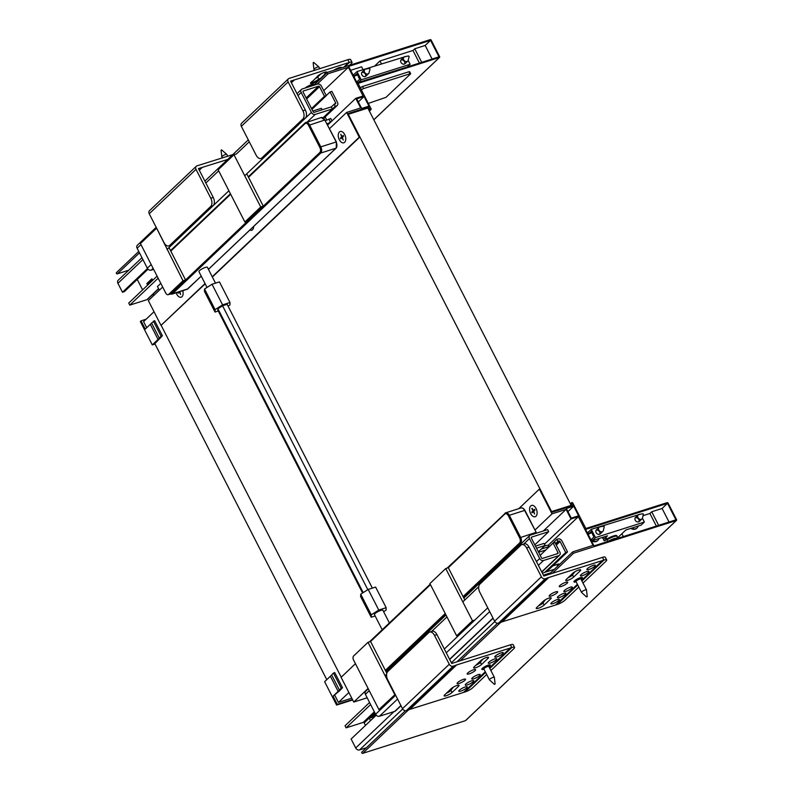 <?xml version="1.0" encoding="UTF-8"?>
<svg xmlns="http://www.w3.org/2000/svg" width="793" height="793" viewBox="0 0 793 793"><rect width="100%" height="100%" fill="white"/><g stroke="black" fill="none" stroke-linecap="round" stroke-linejoin="round"><path stroke-width="1.19" d="M232.775 154.625L197.051 165.826A3.172 2.468 46.5 0 0 196.277 166.272A3.172 2.468 46.5 0 0 196.02 169.355L210.789 198.22A6.334 3.717 72.4 0 1 210.73 206.448L169.702 245.394A6.334 3.717 72.4 0 1 168.81 245.929A6.334 3.717 72.4 0 1 164.012 242.628L149.243 213.753A3.172 2.468 -133.5 0 1 149.5 210.68L196.277 166.272M210.73 206.448L213.168 205.674A6.334 3.717 -107.6 0 0 213.238 197.437L198.458 168.572L227.71 159.433M202.076 167.581L199.301 170.217M168.81 245.929L171.258 245.146A6.334 3.717 -107.6 0 0 172.15 244.611L169.702 245.394M213.168 205.674L172.15 244.611M200.788 167.838L198.964 169.563M315.455 78.557A4.748 1.051 152.9 0 0 317.715 76.961L321.036 73.808M325.834 72.004A4.748 1.051 -27.1 0 1 325.249 72.867L324.307 74.79L320.422 78.477L318.776 79.022A4.748 1.051 -27.1 0 1 314.474 81.649A4.748 1.051 -27.1 0 1 310.965 82.452M320.422 78.477A5.541 1.229 152.9 0 1 315.188 82.373A5.541 1.229 152.9 0 1 310.519 83.087A5.541 1.229 152.9 0 1 313.086 80.807L317.051 76.822M302.847 119.009L305.285 118.226A6.334 3.717 -107.6 0 0 305.355 109.999L290.575 81.134L349.386 62.429A6.334 1.408 -27.1 0 1 352.033 62.31L350.625 59.564A6.334 1.408 152.9 0 0 347.859 59.713L289.167 78.378A3.172 2.468 46.5 0 0 288.394 78.834A3.172 2.468 46.5 0 0 288.137 81.907L302.906 110.772A6.334 3.717 72.4 0 1 302.847 119.009L261.819 157.946A6.334 3.717 72.4 0 1 260.927 158.481A6.334 3.717 72.4 0 1 256.129 155.18L241.359 126.315A3.172 2.468 -133.5 0 1 241.617 123.242L288.394 78.834M294.193 80.143L291.418 82.769M348.236 62.954L343.855 67.118M341.535 67.851A5.541 1.229 152.9 0 0 341.277 67.355A5.541 1.229 152.9 0 0 333.694 70.349M313.542 85.366A5.541 1.229 152.9 0 0 313.661 84.316A5.541 1.229 152.9 0 0 309.766 85.297A5.541 1.229 152.9 0 0 305.057 88.073M324.307 74.79A5.541 1.229 152.9 0 0 326.607 72.014A5.541 1.229 152.9 0 0 321.373 73.63A5.541 1.229 152.9 0 0 317.002 76.941A5.541 1.229 152.9 0 0 316.962 77.119M312.878 84.296A4.748 1.051 -27.1 0 1 310.975 86.189M340.504 67.336A4.748 1.051 -27.1 0 1 339.642 68.456M260.927 158.481L263.375 157.708A6.334 3.717 -107.6 0 0 264.267 157.173L261.819 157.946M305.285 118.226L264.267 157.173M349.386 62.429L344.747 66.83M352.033 62.31A6.334 1.408 -27.1 0 1 351.279 63.638L349.525 65.313M292.904 80.39L291.081 82.115M150.482 282.407L146.854 283.567L151.889 278.779L152.682 280.325M331.989 120.893L330.77 118.514L325.477 120.586M325.15 116.938L326.736 120.04M147.637 285.103L146.854 283.567M152.286 279.562L148.688 282.982L152.286 279.562M328.936 119.099L330.344 121.844A0.793 0.615 -133.5 0 1 330.413 122.39M330.047 122.737L327.063 123.688M147.508 268.51L122.489 292.26L124.323 291.675L148.033 269.164M157.103 276.133L128.734 303.055L129.784 305.117L158.154 278.194M142.601 289.891L137.239 279.414M141.947 257.685L118.187 280.246A3.172 2.468 46.5 0 0 117.919 283.319L142.918 259.589M158.55 288.622L146.903 299.675A3.172 2.468 46.5 0 0 147.676 299.229L158.65 288.811M146.903 299.675L129.784 305.117M122.489 292.26L117.919 283.319M331.345 106.936L334.19 104.23L335.241 106.292L327.578 113.508M322.117 109.811L321.353 108.314L312.829 111.03M335.241 106.292L336.47 105.905L323.643 118.088M326.24 95.576L330.047 91.968L335.667 102.961A0.793 0.615 -133.5 0 1 335.409 103.843L334.19 104.23M336.47 105.905A3.172 2.468 -133.5 0 0 337.243 105.459A3.172 2.468 -133.5 0 0 337.501 102.376L331.88 91.383L330.047 91.968M306.138 97.975L318.578 86.159L303.293 91.026A0.793 0.615 -133.5 0 0 303.035 91.909L313.235 111.843A0.793 0.615 -133.5 0 0 314.206 112.328L331.315 106.886L332.376 108.948L315.257 114.39A3.172 2.468 -133.5 0 1 311.401 112.428L301.201 92.494A3.172 2.468 -133.5 0 1 301.469 89.411A3.172 2.468 -133.5 0 1 302.242 88.965L317.527 84.098A3.172 2.468 -133.5 0 1 321.383 86.07L326.3 95.695L324.466 96.28L311.55 108.542M332.376 108.948L323.108 117.741M153.644 269.372L151.176 270.155L153.099 268.321M156.181 227.333L137.387 245.176A3.172 2.468 46.5 0 0 137.12 248.249L140.966 244.601M151.166 264.535L147.32 268.183A3.172 2.468 46.5 0 0 151.176 270.155M318.578 86.159A0.793 0.615 -133.5 0 1 319.539 86.655L324.466 96.28M147.32 268.183L137.12 248.249M326.3 95.695L311.946 109.325M375.139 615.983L371.193 617.232L360.646 596.614L360.716 594.205L371.273 614.823L378.757 610.055L368.2 589.437L360.716 594.205M371.193 617.232L371.273 614.823M378.757 610.055L386.171 607.706L375.614 587.078L368.2 589.437M386.171 607.706L386.092 610.114L383.624 611.69M362.589 593.015L217.877 310.232L217.926 308.745L363.194 592.629M204.544 289.019L212.028 284.251L222.585 304.879L215.101 309.637L204.544 289.019L204.475 291.428L215.022 312.046L218.273 311.015M215.101 309.637L215.022 312.046M212.028 284.251L219.443 281.892L230 302.52L222.585 304.879M228.057 306.118L229.92 304.928L230 302.52M372.363 588.119L227.145 304.334L222.555 305.791L217.926 308.745M222.555 305.791L367.823 589.675M382.196 629.771L374.455 614.634A4.748 1.051 -27.1 0 1 375.01 613.633A4.748 1.051 -27.1 0 1 379.569 610.897A4.748 1.051 -27.1 0 1 382.91 610.303L389.383 622.951M207.023 287.443L198.934 271.642A4.748 1.051 -27.1 0 1 199.499 270.641A4.748 1.051 -27.1 0 1 204.049 267.905A4.748 1.051 -27.1 0 1 207.399 267.31L215.498 283.151M156.727 228.384L182.995 280.772L168.602 294.431A3.172 1.854 72.4 0 1 168.156 294.699L170.723 293.886A3.172 1.854 -107.6 0 0 171.169 293.618L171.536 293.271A0.793 0.615 46.5 0 0 172.497 293.767L320.749 153.039L336.024 148.182L208.42 269.313M246.732 173.816L263.286 206.17L247.456 221.207L185.562 279.959L169.008 247.594M171.536 293.271L185.562 279.959L182.995 280.772M168.156 294.699A3.172 1.854 72.4 0 1 165.757 293.053L140.43 243.56L156.261 228.533M244.888 222.02L218.154 169.781L233.985 154.754L260.719 206.993L244.888 222.02L247.456 221.207M249.27 141.788L236.433 153.971L233.985 154.754M248.516 177.305L305.008 123.678A3.955 2.32 72.4 0 1 308.566 125.403L319.827 147.399A3.955 2.32 72.4 0 1 319.787 152.543L263.286 206.17L260.719 206.993M374.752 65.918L379.966 60.972L412.975 50.474L414.779 48.77L425.167 45.459L430.559 40.334L439.005 56.838L357.088 82.888L348.642 66.394L430.559 40.334M368.715 107.005L347.929 113.607L359.893 136.981L359.279 137.179L346.62 112.428L360.676 107.957L355.75 98.332L363.085 96.003L348.385 67.276L328.213 73.69A0.793 0.615 -133.5 0 1 327.509 72.312L430.212 39.65A0.793 0.615 -133.5 0 1 431.174 40.146L439.619 56.64A0.793 0.615 -133.5 0 1 439.362 57.522L358.049 83.384L371.065 108.81A0.793 0.615 -133.5 0 1 369.845 109.196L368.715 107.005L367.446 108.205M348.385 67.276L323.732 90.67M128.734 270.235L117.354 273.853L139.479 252.848M116.65 272.475A0.793 0.615 46.5 0 0 117.354 273.853M162.684 287.036L148.35 300.636L161.009 325.388L205.179 283.844M160.81 283.388L157.48 286.541L159.353 290.198M359.279 137.179L212.227 276.767M205.05 283.587L161.009 325.388M346.62 112.428L329.571 128.605M359.893 136.981L212.365 277.025M361.638 108.453L356.711 98.828L364.046 96.498L368.973 106.123L361.638 108.453M358.307 101.95L364.046 96.498M355.75 98.332L327.707 124.957M412.975 50.474L419.418 63.063M379.966 60.972L381.413 63.807M350.645 70.299L361.618 66.81L363.075 69.635M414.779 48.77L421.717 62.33M425.167 45.459L432.106 59.029M407.741 61.12L405.015 63.708A2.775 2.161 -133.5 0 1 404.341 64.104A2.775 2.161 -133.5 0 1 401.228 62.796A2.775 2.161 -133.5 0 1 401.199 59.683L403.924 57.106A2.775 2.161 46.5 0 0 403.944 60.218A2.775 2.161 46.5 0 0 407.057 61.517A2.775 2.161 46.5 0 0 407.741 61.12A2.775 2.161 46.5 0 0 408.236 60.238L409.138 56.462L408.653 55.946L409.138 56.462M404.608 63.995A2.775 2.161 46.5 0 0 403.954 60.892A2.775 2.161 46.5 0 0 400.891 60.08M368.616 73.571L365.89 76.148A2.775 2.161 -133.5 0 1 365.216 76.544A2.775 2.161 -133.5 0 1 362.104 75.246A2.775 2.161 -133.5 0 1 362.074 72.133L364.8 69.546A2.775 2.161 46.5 0 0 364.82 72.659A2.775 2.161 46.5 0 0 367.932 73.967A2.775 2.161 46.5 0 0 368.616 73.571A2.775 2.161 46.5 0 0 369.112 72.678L370.014 68.902L369.528 68.386L370.014 68.902M365.484 76.435A2.775 2.161 46.5 0 0 364.83 73.333A2.775 2.161 46.5 0 0 361.767 72.53M407.324 66.909L410.11 64.263L361.202 79.815L358.416 82.462M357.663 74.998L354.451 76.019L356.969 73.63L359.784 79.131L357.266 81.52L357.841 82.65A5.938 4.629 46.5 0 1 356.374 81.491M354.431 77.694A5.938 4.629 46.5 0 1 354.461 76.019L353.747 74.641L356.979 71.568L406.095 56.422M410.11 64.263L408.167 60.466M361.202 79.815L356.979 71.568M146.12 319.232L141.045 320.848L145.268 329.095L150.303 324.317L158.045 339.434A31.67 7.018 152.9 0 0 159.314 338.165L161.108 336.232L162.396 335.776L160.592 337.709A33.256 7.365 -27.1 0 1 159.264 339.047L154.843 343.637M162.396 335.776L154.655 320.659L151.572 323.038A31.67 7.018 -27.1 0 1 150.303 324.317M153.366 321.115L161.108 336.232M155.041 344.023L152.286 344.896L140.331 321.532L141.045 320.848M152.286 344.896L158.045 339.434M409.981 73.799L363.521 88.578L362.47 86.516L408.93 71.737L409.981 73.799L410.675 73.769L386.022 97.321L368.299 103.417M360.309 87.795L361.578 89.649L363.521 88.578M362.47 86.516L360.528 87.587M410.675 73.769L409.624 71.707L408.93 71.737M453.418 687.115L451.723 689.176M451.911 688.552L450.959 690.465A4.748 1.051 -27.1 0 1 446.439 693.201M452.02 692.527L458.493 686.381A4.748 1.051 152.9 0 0 459.058 685.38A4.748 1.051 152.9 0 0 455.707 685.975A4.748 1.051 152.9 0 0 451.158 688.711L444.685 694.866A4.748 1.051 152.9 0 0 444.12 695.857A4.748 1.051 152.9 0 0 447.46 695.273A4.748 1.051 152.9 0 0 452.02 692.527L450.959 690.465M481.52 664.524L488.002 658.368A4.748 1.051 152.9 0 0 488.557 657.377A4.748 1.051 152.9 0 0 485.217 657.962A4.748 1.051 152.9 0 0 480.667 660.708L474.184 666.854A4.748 1.051 152.9 0 0 473.629 667.855A4.748 1.051 152.9 0 0 476.97 667.26A4.748 1.051 152.9 0 0 481.52 664.524L480.469 662.462A4.748 1.051 -27.1 0 1 475.939 665.188M482.917 659.112L481.222 661.174M481.41 660.539L480.469 662.462M447.847 691.863A5.541 1.229 152.9 0 0 451.822 688.849M490.877 670.511L513.824 648.733A6.334 1.408 152.9 0 0 514.568 647.405A6.334 1.408 152.9 0 0 511.812 647.554L456.718 664.911L409.941 709.319L465.025 691.962A6.334 1.408 152.9 0 0 472.797 687.67L486.684 674.486M510.514 647.802L489.479 667.775M485.286 671.76L463.736 692.21M460.862 691.08A4.748 1.051 152.9 0 0 465.342 688.899A4.748 1.051 152.9 0 0 467.246 686.867A4.748 1.051 152.9 0 0 462.537 688.096A4.748 1.051 152.9 0 0 458.79 691.199A4.748 1.051 152.9 0 0 460.862 691.08M473.817 678.778A4.748 1.051 152.9 0 0 478.288 676.607A4.748 1.051 152.9 0 0 480.201 674.565A4.748 1.051 152.9 0 0 475.493 675.795A4.748 1.051 152.9 0 0 471.746 678.897A4.748 1.051 152.9 0 0 473.817 678.778M490.371 663.067A4.748 1.051 152.9 0 0 494.842 660.896A4.748 1.051 152.9 0 0 496.755 658.854A4.748 1.051 152.9 0 0 492.047 660.083A4.748 1.051 152.9 0 0 488.3 663.186A4.748 1.051 152.9 0 0 490.371 663.067M496.844 656.921A4.748 1.051 152.9 0 0 501.325 654.74A4.748 1.051 152.9 0 0 503.238 652.708A4.748 1.051 152.9 0 0 498.529 653.938A4.748 1.051 152.9 0 0 494.773 657.04A4.748 1.051 152.9 0 0 496.844 656.921M483.859 669.153A2.934 0.644 152.9 0 1 486.04 667.141A2.934 0.644 152.9 0 1 488.934 666.546A2.934 0.644 152.9 0 1 488.894 666.645A4.748 1.051 152.9 0 0 490.282 665.01A4.748 1.051 152.9 0 0 485.574 666.229A4.748 1.051 152.9 0 0 481.817 669.332A4.748 1.051 152.9 0 0 483.889 669.223A4.748 1.051 152.9 0 0 483.968 669.193A2.934 0.644 152.9 0 1 483.859 669.153L482.094 668.628M467.335 684.934A4.748 1.051 152.9 0 0 471.815 682.753A4.748 1.051 152.9 0 0 473.728 680.721A4.748 1.051 152.9 0 0 469.02 681.94A4.748 1.051 152.9 0 0 465.273 685.043A4.748 1.051 152.9 0 0 467.335 684.934M469.218 673.881A4.748 1.051 152.9 0 0 473.699 671.711A4.748 1.051 152.9 0 0 475.612 669.669A4.748 1.051 152.9 0 0 470.903 670.898A4.748 1.051 152.9 0 0 467.146 674A4.748 1.051 152.9 0 0 469.218 673.881M459.147 683.447A4.748 1.051 152.9 0 0 463.618 681.266A4.748 1.051 152.9 0 0 465.531 679.234A4.748 1.051 152.9 0 0 460.822 680.463A4.748 1.051 152.9 0 0 457.075 683.566A4.748 1.051 152.9 0 0 459.147 683.447M477.346 663.85A5.541 1.229 152.9 0 0 481.331 660.847M456.718 664.911L453.12 666.219A3.172 2.468 -133.5 0 1 449.264 664.247L434.495 635.381A6.334 3.717 -107.6 0 0 429.697 632.071L432.145 631.297A6.334 3.717 72.4 0 1 436.943 634.598L451.713 663.473L510.523 644.768A6.334 1.408 -27.1 0 1 513.16 644.65L514.568 647.405M429.697 632.071A6.334 3.717 -107.6 0 0 428.805 632.616L387.777 671.552A6.334 3.717 -107.6 0 0 387.718 679.779L402.487 708.655A3.172 2.468 46.5 0 0 406.343 710.627L409.941 709.319M510.395 644.788L511.812 647.554L489.806 668.44M485.623 672.414L465.025 691.962M455.569 665.436L408.791 709.844M545.534 599.677L543.839 601.738M544.028 601.104L543.076 603.027A4.748 1.051 -27.1 0 1 538.556 605.753M544.137 605.089L550.61 598.933A4.748 1.051 152.9 0 0 551.175 597.942A4.748 1.051 152.9 0 0 547.824 598.527A4.748 1.051 152.9 0 0 543.274 601.272L536.802 607.418A4.748 1.051 152.9 0 0 536.237 608.419A4.748 1.051 152.9 0 0 539.577 607.825A4.748 1.051 152.9 0 0 544.137 605.089L543.076 603.027M573.636 577.076L580.119 570.93A4.748 1.051 152.9 0 0 580.674 569.929A4.748 1.051 152.9 0 0 577.334 570.524A4.748 1.051 152.9 0 0 572.784 573.26L566.301 579.405A4.748 1.051 152.9 0 0 565.746 580.407A4.748 1.051 152.9 0 0 569.087 579.822A4.748 1.051 152.9 0 0 573.636 577.076L572.586 575.014A4.748 1.051 -27.1 0 1 568.056 577.74M575.034 571.664L573.339 573.726M573.527 573.101L572.586 575.014M539.964 604.415A5.541 1.229 152.9 0 0 543.939 601.411M582.994 583.073L605.941 561.285A6.334 1.408 152.9 0 0 606.685 559.957A6.334 1.408 152.9 0 0 603.929 560.106L548.835 577.473L502.058 621.871L557.152 604.514A6.334 1.408 152.9 0 0 564.913 600.232L578.801 587.048M602.63 560.364L581.596 580.337M577.403 584.312L555.853 604.762M552.979 603.632A4.748 1.051 152.9 0 0 557.459 601.461A4.748 1.051 152.9 0 0 559.362 599.419A4.748 1.051 152.9 0 0 554.654 600.648A4.748 1.051 152.9 0 0 550.907 603.751A4.748 1.051 152.9 0 0 552.979 603.632M565.934 591.34A4.748 1.051 152.9 0 0 570.405 589.159A4.748 1.051 152.9 0 0 572.318 587.127A4.748 1.051 152.9 0 0 567.61 588.356A4.748 1.051 152.9 0 0 563.863 591.459A4.748 1.051 152.9 0 0 565.934 591.34M582.488 575.629A4.748 1.051 152.9 0 0 586.959 573.448A4.748 1.051 152.9 0 0 588.872 571.416A4.748 1.051 152.9 0 0 584.163 572.645A4.748 1.051 152.9 0 0 580.417 575.738A4.748 1.051 152.9 0 0 582.488 575.629M588.961 569.483A4.748 1.051 152.9 0 0 593.442 567.302A4.748 1.051 152.9 0 0 595.355 565.26A4.748 1.051 152.9 0 0 590.646 566.489A4.748 1.051 152.9 0 0 586.889 569.592A4.748 1.051 152.9 0 0 588.961 569.483M581.021 579.227A4.748 1.051 152.9 0 0 582.399 577.562A4.748 1.051 152.9 0 0 577.691 578.791A4.748 1.051 152.9 0 0 573.934 581.893A4.748 1.051 152.9 0 0 576.005 581.775A4.748 1.051 152.9 0 0 576.085 581.745M559.452 597.486A4.748 1.051 152.9 0 0 563.932 595.305A4.748 1.051 152.9 0 0 565.845 593.273A4.748 1.051 152.9 0 0 561.137 594.502A4.748 1.051 152.9 0 0 557.39 597.605A4.748 1.051 152.9 0 0 559.452 597.486M561.335 586.443A4.748 1.051 152.9 0 0 565.815 584.263A4.748 1.051 152.9 0 0 567.729 582.231A4.748 1.051 152.9 0 0 563.02 583.46A4.748 1.051 152.9 0 0 559.263 586.552A4.748 1.051 152.9 0 0 561.335 586.443M551.264 596.009A4.748 1.051 152.9 0 0 555.734 593.828A4.748 1.051 152.9 0 0 557.648 591.796A4.748 1.051 152.9 0 0 552.939 593.015A4.748 1.051 152.9 0 0 549.192 596.118A4.748 1.051 152.9 0 0 551.264 596.009M569.463 576.412A5.541 1.229 152.9 0 0 573.448 573.398M548.835 577.473L545.237 578.771A3.172 2.468 -133.5 0 1 541.381 576.798L526.611 547.933A6.334 3.717 -107.6 0 0 521.814 544.632L524.262 543.849A6.334 3.717 72.4 0 1 529.06 547.16L543.829 576.025L602.64 557.32A6.334 1.408 -27.1 0 1 605.277 557.211L606.685 559.957M521.814 544.632A6.334 3.717 -107.6 0 0 520.922 545.168L479.894 584.104A6.334 3.717 -107.6 0 0 479.834 592.341L494.604 621.206A3.172 2.468 46.5 0 0 498.46 623.179L502.058 621.871M602.511 557.35L603.929 560.106L581.923 580.991M577.74 584.966L557.152 604.514M547.685 577.998L500.908 622.406M375.545 715.851L374.326 713.462L369.29 718.25L371.124 717.665L374.732 714.245L371.124 717.665L372.958 717.08L375.129 715.028L372.958 717.08L373.384 717.903M552.78 565.924L558.698 563.922L559.134 564.785M554.664 565.449L554.208 564.566M369.29 718.25L370.509 720.629M550.61 572.883L543.78 575.054M557.697 566.152L556.864 564.507M542.263 572.962A0.793 0.615 46.5 0 0 542.719 572.992L554.406 569.285M549.44 546.347A3.172 2.468 46.5 0 0 546.397 545.455L544.414 546.08M376.249 715.187L351.121 739.036L355.69 747.968L393.982 711.628M370.628 704.561L346.105 727.845L363.224 722.403A0.793 0.615 -133.5 0 1 364.185 722.889L365.474 725.407M369.578 702.499L345.044 725.783L346.105 727.845M402.685 708.992L359.546 749.94A3.172 2.468 -133.5 0 1 355.69 747.968M359.546 749.94L366.376 747.769M538.625 552.285L545.772 550.015M555.526 543.641L557.895 541.391L556.835 539.329L549.341 546.625M549.281 546.506L541.302 549.043M535.473 546.129L543.998 543.413L545.059 545.475L538.388 551.809M556.835 539.329L558.064 538.943A3.172 2.468 46.5 0 1 561.91 540.915L567.54 551.908L546.645 571.743M545.059 545.475L536.524 548.191M544.811 572.328L565.706 552.493L560.076 541.5A0.793 0.615 46.5 0 0 559.115 541.004L557.895 541.391M567.54 551.908L565.706 552.493M534.819 544.841L548.697 531.677L547.636 529.615L530.517 535.057A3.172 2.468 46.5 0 0 529.744 535.513A3.172 2.468 46.5 0 0 529.486 538.586L539.686 558.52A3.172 2.468 46.5 0 0 543.532 560.492L558.817 555.625A3.172 2.468 46.5 0 0 559.59 555.179A3.172 2.468 46.5 0 0 559.858 552.097L554.931 542.481L553.098 543.056L540.182 555.318M397.571 699.039L379.45 716.248L394.736 711.39L400.891 705.542M379.45 716.248A3.172 2.468 -133.5 0 1 375.595 714.275L395.638 695.253M369.241 690.693L365.395 694.341A3.172 2.468 -133.5 0 1 365.662 691.268L368.269 688.79M548.697 531.677L531.578 537.119A0.793 0.615 46.5 0 0 531.32 538.001L541.52 557.935A0.793 0.615 46.5 0 0 542.481 558.431L557.766 553.564A0.793 0.615 46.5 0 0 558.024 552.681L553.098 543.056M400.99 705.73L395.509 710.934A3.172 2.468 -133.5 0 1 394.736 711.39M365.395 694.341L375.595 714.275M430.46 584.659L370.579 641.507L386.825 673.247M394.745 694.559L368.011 642.32L353.619 655.98A3.172 1.854 -107.6 0 0 353.589 660.093L378.915 709.586L395.201 694.41M370.579 641.507L368.011 642.32M381.354 708.813L378.915 709.586M463.072 596.594L519.574 542.967A3.955 2.32 -107.6 0 0 519.613 537.823L508.353 515.827A3.955 2.32 -107.6 0 0 504.794 514.092L448.303 567.719L464.807 599.974M429.905 583.569L456.629 635.808L472.469 620.78L445.735 568.541L429.905 583.569M459.078 635.034L456.629 635.808M474.908 619.997L472.469 620.78M448.303 567.719L445.735 568.541M333.09 696.145L338.135 691.357A31.67 7.018 -27.1 0 0 339.404 690.088L341.198 688.155L342.487 687.709L340.683 689.632A33.256 7.365 152.9 0 1 339.354 690.971L333.09 696.145L337.312 704.392L352.488 699.565M342.487 687.709L334.745 672.583L333.456 673.039L341.198 688.155M352.687 699.951L336.599 705.076L324.634 681.702L330.394 676.241A31.67 7.018 152.9 0 0 331.662 674.962L333.456 673.039M336.599 705.076L337.312 704.392M594.016 545.891L675.933 519.831L667.498 503.337L585.571 529.397L594.016 545.891M408.435 709.953L362.718 753.35L465.422 720.688L676.29 520.525A0.793 0.615 46.5 0 0 676.548 519.643L668.102 503.149A0.793 0.615 46.5 0 0 667.141 502.653L585.839 528.515L572.824 503.079A0.793 0.615 46.5 0 0 571.594 503.466L572.724 505.666L551.938 512.278L539.983 488.904L539.369 489.103L552.027 513.844L534.988 530.021M552.027 513.844L566.093 509.374L571.019 518.999L578.355 516.669L593.055 545.396L572.883 551.809A0.793 0.615 46.5 0 0 573.587 553.187L676.29 520.525M578.355 516.669L547.993 545.485M362.718 753.35A0.793 0.615 -133.5 0 1 362.014 751.972M367.159 697.79L353.767 702.053L341.099 677.311L355.433 663.701M669.034 522.032L662.096 508.462L667.498 503.337M368.091 688.453L353.767 702.053M539.369 489.103L518.761 508.67M566.351 508.491L571.277 518.116L578.612 515.787L573.686 506.162L566.351 508.491M567.947 511.614L573.686 506.162M566.093 509.374L543.324 530.983M571.019 518.999L544.424 544.236M662.096 508.462L651.707 511.772L649.903 513.477L643.054 515.658M588.327 533.065L587.573 533.302M605 542.402L607.944 541.213L605.941 537.297M623.338 536.564L621.89 533.739M656.346 526.066L649.903 513.477M604.98 538.209L606.011 540.221L604.177 540.806L602.452 537.416M658.646 525.333L651.707 511.772M614.555 539.359L613.019 539.845M616.567 538.715A6.334 1.408 152.9 0 0 608.152 541.391M607.19 539.736A7.92 1.755 -27.1 0 1 617.241 536.465A7.92 1.755 -27.1 0 1 617.232 536.911L616.607 538.705M617.241 536.465L616.885 535.781A7.92 1.755 152.9 0 0 606.833 539.052M636.135 517.066A2.775 2.161 46.5 0 0 635.461 517.462A2.775 2.161 46.5 0 0 635.798 520.961A2.775 2.161 46.5 0 0 639.277 521.487L641.993 518.9A2.775 2.161 -133.5 0 1 638.524 518.384A2.775 2.161 -133.5 0 1 638.177 514.885A2.775 2.161 -133.5 0 1 638.851 514.488A2.775 2.161 -133.5 0 1 639.099 514.429L642.915 513.725L643.401 514.241L642.915 513.725M635.153 517.859A2.775 2.161 -133.5 0 1 635.411 517.75A2.775 2.161 -133.5 0 1 638.335 518.8A2.775 2.161 -133.5 0 1 638.861 521.774M597.01 529.516A2.775 2.161 46.5 0 0 596.336 529.912A2.775 2.161 46.5 0 0 596.673 533.402A2.775 2.161 46.5 0 0 600.152 533.927L602.868 531.35A2.775 2.161 -133.5 0 1 599.389 530.824A2.775 2.161 -133.5 0 1 599.052 527.325A2.775 2.161 -133.5 0 1 599.726 526.929A2.775 2.161 -133.5 0 1 599.964 526.869L603.78 526.165L604.266 526.681L603.751 526.175M596.029 530.299A2.775 2.161 -133.5 0 1 596.286 530.2A2.775 2.161 -133.5 0 1 599.211 531.251A2.775 2.161 -133.5 0 1 599.736 534.214M640.347 514.201L591.241 529.347L588 532.42L588.703 533.798L591.925 532.777M602.849 538.189L604.266 536.841M603.542 539.567L607.507 535.81L592.222 540.667L591.519 539.299L594.036 536.911L591.221 531.409L588.703 533.798A5.938 4.629 -133.5 0 0 588.693 535.473M642.429 518.245L644.372 522.042L641.131 525.115L625.846 529.982L616.676 538.685M592.222 540.667L595.464 537.595L644.372 522.042M591.241 529.347L595.464 537.595M348.286 114.301L367.843 108.076L571.148 505.369L551.591 511.594L348.286 114.301M341.218 677.202L161.157 325.338M571.148 505.369L569.88 506.568M146.705 327.737L143.583 321.641L154.02 311.728M334.795 695.302L338.442 702.429L351.785 698.187M154.704 343.379L326.795 679.66M348.88 692.527L338.442 702.429M344.648 142.304A5.938 3.479 -107.6 0 0 345.054 135.325A5.938 3.479 -107.6 0 0 340.217 131.489A5.938 3.479 -107.6 0 0 338.7 138.2A5.938 3.479 -107.6 0 0 343.815 142.809A5.938 3.479 -107.6 0 0 344.648 142.304M343.409 135.702L342.021 136.634L343.28 135.434L343.627 136.128L342.368 137.318L343.24 140.064L342.011 137.665L340.752 138.854L340.395 138.17L342.17 136.584M341.654 136.971L340.782 134.225L342.021 136.634M341.228 138.408L342.269 136.783M340.395 138.17L341.01 137.972M249.854 230.049A5.938 3.479 -107.6 0 0 251.698 230.248A5.938 3.479 -107.6 0 0 252.531 229.742A5.938 3.479 -107.6 0 0 253.671 226.431M369.528 68.386L365.712 69.09A2.775 2.161 46.5 0 0 364.8 69.546M359.368 78.319A2.775 2.161 -133.5 0 1 358.624 76.862M359.556 78.685A2.934 2.28 -133.5 0 1 358.426 76.495M353.975 76.802A5.938 4.629 -133.5 0 1 354.263 75.652M318.855 66.919L313.701 62.389L313.166 62.736L313.939 69.437A2.775 0.615 -27.1 0 1 315.158 68.248A2.775 0.615 -27.1 0 1 317.676 67.028A2.775 0.615 -27.1 0 1 318.855 66.919A2.775 0.615 -27.1 0 1 318.885 66.959L319.827 68.793M314.464 70.498L313.949 69.487A2.775 0.615 -27.1 0 1 313.939 69.437M221.584 149.837L221.049 150.174L221.822 156.885A2.775 0.615 -27.1 0 1 223.041 155.686A2.775 0.615 -27.1 0 1 225.559 154.476A2.775 0.615 -27.1 0 1 226.739 154.367A2.775 0.615 -27.1 0 1 226.768 154.407L221.584 149.837M222.347 157.936L221.832 156.935A2.775 0.615 -27.1 0 1 221.822 156.885M530.725 505.914A5.938 3.479 72.4 0 1 531.558 505.409A5.938 3.479 72.4 0 1 536.673 510.018A5.938 3.479 72.4 0 1 535.156 516.729A5.938 3.479 72.4 0 1 530.319 512.893A5.938 3.479 72.4 0 1 530.725 505.914M533.511 510.504L531.746 512.09L532.093 512.774L533.352 511.584L534.581 513.993L533.719 511.237L534.978 510.048L534.621 509.354L533.362 510.553L534.76 509.621M533.362 510.553L532.232 508.343M533.61 510.702L532.569 512.328M531.776 508.491L533.005 510.9M531.746 512.09L532.351 511.901M587.068 596.604L586.542 596.96L587.068 596.604M586.542 596.96L581.556 592.411A2.775 0.615 -27.1 0 1 581.527 592.371A2.775 0.615 -27.1 0 1 582.637 591.181A2.775 0.615 -27.1 0 1 585.254 589.913A2.775 0.615 -27.1 0 1 586.463 589.843A2.775 0.615 -27.1 0 1 586.473 589.893L587.246 596.604M586.463 589.843L580.912 579.009A2.775 0.615 152.9 0 0 579.713 579.078A2.775 0.615 152.9 0 0 577.096 580.347A2.775 0.615 152.9 0 0 575.986 581.537L581.527 592.371M581.011 579.197A2.934 0.644 152.9 0 0 581.051 579.108A2.934 0.644 152.9 0 0 578.156 579.703A2.934 0.644 152.9 0 0 575.976 581.705A2.934 0.644 152.9 0 0 576.075 581.725M494.951 684.042L494.426 684.399L494.951 684.042M494.426 684.399L489.44 679.849A2.775 0.615 -27.1 0 1 489.41 679.809A2.775 0.615 -27.1 0 1 490.52 678.63A2.775 0.615 -27.1 0 1 493.137 677.351A2.775 0.615 -27.1 0 1 494.336 677.291A2.775 0.615 -27.1 0 1 494.356 677.341L495.129 684.042M494.336 677.291L488.795 666.457A2.775 0.615 152.9 0 0 487.596 666.526A2.775 0.615 152.9 0 0 484.979 667.795A2.775 0.615 152.9 0 0 483.869 668.985L489.41 679.809M176.125 292.805A5.938 3.479 -107.6 0 0 181.171 297.197A5.938 3.479 -107.6 0 0 182.003 296.691A5.938 3.479 -107.6 0 0 182.747 290.694M179.813 291.636L180.596 294.461L179.367 292.052L178.108 293.251L178.197 292.151M178.584 292.795L178.802 291.953M177.751 292.558L178.366 292.369M408.653 55.946L404.836 56.65A2.775 2.161 46.5 0 0 403.924 57.106M604.266 526.681L603.374 530.458A2.775 2.161 -133.5 0 1 602.868 531.35M592.877 534.641A2.775 2.161 46.5 0 0 593.62 536.098M592.688 534.264A2.934 2.28 46.5 0 0 593.808 536.465M599.072 538.497A5.938 4.629 -133.5 0 1 598.011 540.32A5.938 4.629 -133.5 0 1 596.564 541.173A5.938 4.629 -133.5 0 1 592.401 540.618M592.103 540.449A5.938 4.629 -133.5 0 1 590.626 539.27M591.33 540.638A5.938 4.629 46.5 0 0 596.128 541.579A5.938 4.629 46.5 0 0 597.575 540.737A5.938 4.629 46.5 0 0 597.783 540.519M588.515 533.431A5.938 4.629 46.5 0 0 588.228 534.581M643.401 514.241L642.499 518.007A2.775 2.161 -133.5 0 1 641.993 518.9M638.196 526.046A5.938 4.629 -133.5 0 1 637.136 527.88A5.938 4.629 -133.5 0 1 635.689 528.733A5.938 4.629 -133.5 0 1 631.525 528.168M630.792 528.406A5.938 4.629 46.5 0 0 635.252 529.139A5.938 4.629 46.5 0 0 636.71 528.287A5.938 4.629 46.5 0 0 636.908 528.079M196.02 169.355L149.243 213.753M213.238 197.437L210.789 198.22M317.715 76.961L318.776 79.022M324.902 72.203L325.249 72.867M288.137 81.907L241.359 126.315M305.355 109.999L302.906 110.772M347.859 59.713L349.277 62.478M329.075 123.044L330.344 121.844M334.408 104.17L335.667 102.961M307.278 121.963L315.257 114.39M205.853 183.005L218.69 170.822M297.97 95.566L301.201 92.494M311.401 112.428L244.72 175.719M228.89 190.756L166.996 249.508M319.539 86.655L306.623 98.917M171.169 293.618L168.602 294.431M201.234 276.133L187.782 288.91A0.793 0.615 46.5 0 0 188.09 288.612M336.381 147.756A0.793 0.615 -133.5 0 1 336.024 148.182A4.748 2.785 72.4 0 0 336.073 142.006L320.798 146.864L309.538 124.868A4.748 2.785 -107.6 0 0 305.939 122.39A4.748 2.785 -107.6 0 0 305.265 122.796A0.793 0.615 -133.5 0 0 305.008 123.678M336.331 142.155L324.823 120.011L336.42 141.987L336.222 148.063L208.44 269.362M325.071 120.159L321.224 117.533A4.748 2.785 72.4 0 1 324.823 120.011L308.566 125.403M170.168 294.064L171.823 294.173A4.748 2.785 -107.6 0 0 172.497 293.767L187.782 288.91A4.748 2.785 72.4 0 1 187.108 289.306L201.263 276.182M319.827 147.399L320.798 146.864A4.748 2.785 -107.6 0 1 320.749 153.039A0.793 0.615 -133.5 0 1 319.787 152.543M170.792 251.084L230.674 194.245M153.941 295.333L153.227 293.955M369.845 109.196L368.884 110.108M439.362 57.522L373.81 119.743M317.101 84.236L328.213 73.69M151.572 323.038L159.314 338.165M458.493 686.381L457.918 685.251M488.002 658.368L487.427 657.248M449.264 664.247L402.487 708.655M436.943 634.598L434.495 635.381M453.12 666.219L406.343 710.627M550.61 598.933L550.035 597.813M580.119 570.93L579.544 569.8M541.381 576.798L494.604 621.206M529.06 547.16L526.611 547.933M545.237 578.771L498.46 623.179M374.346 711.836L363.224 722.403M364.185 722.889L374.831 712.778M494.802 621.543L451.366 662.779M559.115 541.004L555.794 544.157M556.28 545.108L560.076 541.5M449.591 659.32L493.008 618.094M541.708 571.872L558.817 555.625M543.532 560.492L538.378 565.379M489.687 611.601L446.261 652.827M444.328 649.031L487.754 607.815M536.445 561.593L539.686 558.52M529.486 538.586L523.767 544.008M478.744 586.741L462.795 601.887M446.965 616.914L431.015 632.051M386.627 674.189L385.071 675.666M558.024 552.681L556.755 553.881M524.857 510.573L524.609 510.424A4.748 2.785 -107.6 0 0 521.011 507.946C522.29 507.55 523.608 508.363 524.956 510.405L536.207 532.4L524.609 510.424L509.324 515.291L520.585 537.287A4.748 2.785 72.4 0 1 520.535 543.453L463.558 597.535M536.118 532.569L536.534 533.144M536.227 533.243A4.748 2.785 -107.6 0 0 535.86 532.42L519.613 537.823M447.183 568.075L505.726 512.813A4.748 2.785 72.4 0 0 505.052 513.21A0.793 0.615 46.5 0 0 504.794 514.092M519.574 542.967A0.793 0.615 46.5 0 0 520.535 543.453L521.794 543.056M385.348 670.372L445.23 613.524M445.716 614.476L385.834 671.314M508.353 515.827L509.324 515.291A4.748 2.785 72.4 0 0 505.726 512.813L521.011 507.946M339.404 690.088L331.662 674.962M338.135 691.357L330.394 676.241M573.587 553.187L552.642 573.061M500.552 622.515L460.525 660.51M571.594 503.466L570.643 504.378M337.243 105.459L323.802 118.216M301.469 89.411L296.988 93.663M248.298 139.885L204.872 181.111M171.823 294.173L187.108 289.306M170.545 250.608L230.426 193.77M248.268 176.829L305.077 122.905L321.224 117.533M153.455 295.789L152.752 294.411M370.995 109.583L369.389 111.099M439.55 57.403L373.84 119.793M327.311 72.431L313.75 85.307M138.745 251.431L116.452 272.594M386.112 671.859L445.993 615.011M463.836 598.081L529.744 535.513M449.681 659.508L493.107 618.282M541.797 572.06L559.59 555.179M369.459 641.854L430.212 584.183M570.395 503.902L571.664 502.703M361.826 752.091L405.401 710.726M457.184 661.57L497.518 623.278M549.301 574.122L572.685 551.928M465.62 720.569L676.479 520.406M317.755 76.921L317.438 76.297M227.71 156.231L226.768 154.407M581.051 579.108L581.665 577.373M575.976 581.705L574.211 581.19M488.934 666.546L489.549 664.821M599.052 527.325L596.336 529.912M638.177 514.885L635.461 517.462"/></g></svg>
